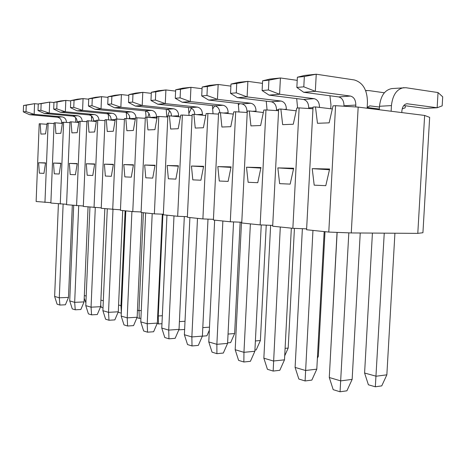 <?xml version="1.0" encoding="UTF-8"?>
<svg xmlns="http://www.w3.org/2000/svg" width="466" height="466" viewBox="0 0 466 466"><rect width="100%" height="100%" fill="white"/><g stroke="black" fill="none" stroke-linecap="round" stroke-linejoin="round"><path stroke-width="0.7" d="M118.282 311.795L114.834 319.892L108.992 320.253L105.607 319.204L102.899 310.676L108.526 312.337L118.282 311.795L122.721 210.55M112.988 209.514L108.526 312.337L108.992 320.253M107.285 208.937L102.899 310.676M284.499 359.834L279.798 370.301L273.152 371.07L267.42 369.293L263.855 358.191L273.402 361.01L284.499 359.834L291.337 228.154M280.299 227L273.152 371.07M270.63 225.317L263.855 358.191M330.039 363.468L337.046 232.388M294.43 228.375L288.192 348.067L285.093 348.364M284.703 355.843L288.192 348.067M84.061 301.91L80.857 309.511L75.236 309.803L72.265 308.882L69.725 300.885L74.676 302.347L84.061 301.91L88.062 206.927M78.702 205.821L74.676 302.347L75.236 309.803M73.686 205.43L69.725 300.885M76.593 205.733L80.111 121.271L78.97 121.341L77.17 132.67L71.915 132.874L71.071 121.824L69.976 121.888L66.568 204.685L83.338 206.013M69.358 163.391L77.216 163.56L75.422 174.733L70.197 174.505L69.358 163.391L77.17 163.834M94.039 207.556L97.749 120.193L96.532 120.269L94.61 131.989L88.989 132.204L88.086 120.781L86.909 120.857L83.321 206.432L101.262 207.853M86.28 163.758L94.68 163.939L92.769 175.49L87.183 175.251L86.28 163.758L94.627 164.236M60.265 204.026L63.603 122.278L62.537 122.342L60.848 133.305L55.92 133.497L55.134 122.791L54.103 122.855L50.87 203.048L66.586 204.294M53.508 163.048L60.871 163.211L59.188 174.028L54.283 173.812L53.508 163.048L60.83 163.461M328.786 232.068L335.578 105.689L333.027 105.846L329.147 122.843L317.468 123.298L315.476 106.918L313.053 107.064L306.587 229.75L328.786 232.068L351.271 232.942L417.792 233.367L422.93 232.726L429.658 117.368L424.637 115.446L417.792 233.367M312.214 168.64L329.637 169.012L325.781 185.666L314.195 185.159L312.214 168.64L329.468 169.752M154.368 213.853L158.784 116.471L157.269 116.564L154.91 129.635L147.938 129.909L146.796 117.205L145.34 117.292L141.087 212.467L154.368 213.853L163.35 214.22M144.652 165.016L155.067 165.244L152.72 178.111L145.794 177.808L144.652 165.016L154.997 165.628M177.668 216.288L182.375 115.032L180.738 115.131L178.198 128.727L170.667 129.024L169.42 115.824L167.853 115.918L163.327 214.791L177.668 216.288L187.384 216.684M167.143 165.506L178.391 165.75L175.863 179.119L168.377 178.793L167.143 165.506L178.309 166.17M112.72 209.502L116.646 119.04L115.335 119.121L113.285 131.261L107.262 131.494L106.289 119.675L105.031 119.75L101.239 208.308L120.467 209.828M104.384 164.149L113.378 164.341L111.339 176.305L105.351 176.043L104.384 164.149L113.325 164.667M132.781 211.599L136.934 117.805L135.53 117.892L133.334 130.48L126.863 130.73L125.808 118.486L124.457 118.568L120.444 210.312L132.781 211.599L141.111 211.943M123.793 164.568L133.457 164.778L131.272 177.173L124.841 176.894L123.793 164.568L133.393 165.127M260.168 224.903L265.97 109.935L263.855 110.063L260.622 125.517L250.935 125.896L249.304 110.955L247.295 111.077L241.743 222.975L260.168 224.903L272.721 225.398M246.508 167.218L260.966 167.533L257.745 182.695L248.128 182.276L246.508 167.218L260.844 168.11M292.858 228.317L299.125 107.914L296.807 108.054L293.271 124.241L282.658 124.655L280.858 109.027L278.656 109.161L272.68 226.208L292.858 228.317L306.64 228.858M277.847 167.894L293.679 168.238L290.167 184.111L279.635 183.651L277.847 167.894L293.539 168.884M202.896 218.921L207.923 113.477L206.147 113.582L203.403 127.748L195.242 128.063L193.885 114.333L192.184 114.438L187.355 217.296L202.896 218.921L213.44 219.346M191.456 166.03L203.636 166.292L200.91 180.214L192.802 179.859L191.456 166.03L203.549 166.758M230.297 221.781L235.691 111.782L233.757 111.898L230.781 126.682L221.909 127.026L220.424 112.714L218.577 112.824L213.411 220.016L230.297 221.781L241.778 222.241M217.82 166.601L231.066 166.886L228.107 181.402L219.294 181.018L217.82 166.601L230.961 167.399M46.979 124.282L39.208 123.764L36.127 201.504L50.881 202.681M44.952 202.43L48.132 123.222L47.13 123.28L45.534 133.899L40.903 134.08L40.175 123.706M38.626 162.727L45.54 162.879L43.955 173.364L39.354 173.16L38.626 162.727L45.505 163.112M218.513 114.112L207.923 113.477M192.132 115.615L182.375 115.032M278.581 110.704L265.97 109.935M247.225 112.481L235.691 111.782M124.416 119.494L116.646 119.04M104.996 120.612L97.749 120.193M167.801 117.001L158.784 116.471M145.299 118.294L136.934 117.805M351.271 232.942L358.173 107.104L335.578 105.689M312.966 108.77L299.125 107.914M54.079 123.554L48.132 123.222M86.88 121.655L80.111 121.271M69.941 122.634L63.603 122.278M238.592 104.867L239.571 103.638M238.965 111.98L238.248 103.481M202.052 88.703L190.938 87.323L190.274 101.559L223.028 105.252C226.313 106.044 228.02 108.549 228.136 112.755L228.101 113.529M182.177 102.223L175.28 98.291L180.103 97.86L190.274 101.559L182.177 102.223L214.733 105.852C217.82 106.545 219.515 108.846 219.824 112.749M180.103 97.86L180.499 89.28L190.938 87.323L182.829 88.173L175.67 89.781L175.28 98.291M180.499 89.28L175.67 89.781M75.748 122.232L75.609 117.595M38.264 104.04L34.571 103.673L34.152 114.333L29.591 114.706L57.283 117.205C60.085 117.776 61.559 119.628 61.71 122.774L61.687 123.356M29.591 114.706L23.3 111.852L26.009 111.607L34.152 114.333L62.019 116.867C64.821 117.432 66.306 119.29 66.475 122.441M26.009 111.607L26.259 105.194L34.571 103.673L23.55 105.473L23.3 111.852M26.259 105.194L23.55 105.473M189.161 112.801L191.439 108.194M147.815 117.304L148.998 113.553M189.056 115.428L188.462 107.518M151.281 93.34L142.794 92.355L142.212 105.491L173.69 108.811C176.859 109.533 178.507 111.846 178.641 115.737L178.595 116.739M135.309 106.056L128.517 102.462L132.629 102.095L142.212 105.491L135.309 106.056L166.589 109.324C169.688 110.017 171.331 112.248 171.517 116.034M132.629 102.095L132.973 94.184L142.794 92.355L135.88 93.078L128.861 94.61L128.517 102.462M132.973 94.184L128.861 94.61M108.473 115.195L108.84 114.624M146.097 117.246L145.549 110.943M108.03 97.377L101.553 96.672L101.029 108.863L95.076 109.347L125.109 112.318C128.138 112.97 129.723 115.09 129.868 118.673L129.857 118.865M95.076 109.347L88.435 106.038L91.977 105.724L101.029 108.863L131.261 111.869C134.138 112.463 135.734 114.455 136.049 117.857M91.977 105.724L92.285 98.378L101.553 96.672L95.588 97.295L88.744 98.745L88.435 106.038M92.285 98.378L88.744 98.745M330.743 108.759L330.959 104.739L329.916 95.751M297.215 80.356L280.421 77.968L279.588 94.249L314.183 98.681C317.631 99.602 319.396 102.462 319.484 107.256L319.478 107.401M269.028 95.116L262.113 90.544L268.422 89.979L279.588 94.249L269.028 95.116L303.436 99.456C306.873 100.365 308.638 103.178 308.725 107.902L308.696 108.508M268.422 89.979L268.917 80.158L280.421 77.968L269.837 79.074L262.603 80.81L262.113 90.544M268.917 80.158L262.603 80.81M379.301 109.76L379.499 106.277C380.687 95.751 384.84 89.851 391.958 88.563L405.857 87.713L438.034 92.559L437.143 107.757L406.952 103.743C404.063 104.227 402.374 106.621 401.884 110.92L401.791 112.58M391.125 111.24L391.44 105.596C392.646 94.918 396.822 88.93 403.964 87.631M438.034 92.559L442.7 96.829L442.17 105.858L437.143 107.757L425.085 108.38L403.76 105.549M371.192 108.741L371.233 108.007M108.648 119.89L108.281 114.252M70.745 100.912L65.823 100.406L65.356 111.782L60.172 112.207L89 114.921C91.913 115.527 93.445 117.508 93.59 120.857L93.573 121.276M60.172 112.207L53.695 109.137L56.782 108.863L65.356 111.782L94.377 114.531C97.202 115.102 98.74 117.013 98.996 120.269M56.782 108.863L57.056 102.013L65.823 100.406L60.627 100.947L53.974 102.334L53.695 109.137M57.056 102.013L53.974 102.334M267.053 110.005L266.261 101.169M230.891 86.128L218.164 84.474L217.447 99.334L250.836 103.248C254.18 104.081 255.904 106.691 256.015 111.077L255.985 111.689M208.634 100.056L201.708 95.932L206.962 95.46L217.447 99.334L208.634 100.056L241.825 103.901C245.151 104.716 246.869 107.291 246.986 111.619L246.945 112.463M206.962 95.46L207.387 86.507L218.164 84.474L209.333 85.4L202.127 87.049L201.708 95.932M207.387 86.507L202.127 87.049M212.985 108.508L214.727 105.852L223.028 105.252M91.697 117.723L92.216 116.686M303.803 86.822L304.339 76.506L316.239 74.216L315.336 91.324L303.698 92.274L296.848 87.445L303.803 86.822L315.336 91.324L350.467 96.066C353.962 97.039 355.75 100.044 355.814 105.066L355.715 106.953M304.339 76.506L297.378 77.222L304.578 75.44L316.239 74.216L354.277 79.948C362.932 82.523 367.325 90.025 367.453 102.45L367.132 108.229M297.378 77.222L296.848 87.445M303.698 92.274L338.666 96.916C342.149 97.877 343.925 100.831 344.001 105.776L343.984 106.044M111.543 103.976L111.869 96.357L121.405 94.592L120.857 107.238L114.455 107.763L107.733 104.314L111.543 103.976L120.857 107.238L151.706 110.395C154.811 111.089 156.436 113.314 156.57 117.065L156.524 118.143M111.869 96.357L108.06 96.753L114.997 95.262L121.405 94.592L128.826 95.425M108.06 96.753L107.733 104.314M114.455 107.763L145.107 110.873C148.194 111.56 149.807 113.756 149.947 117.461L149.947 117.508M166.781 116.943L166.234 109.289M129.268 118.807L129.705 116.855M167.416 116.978L169.531 110.774M155.411 100.062L155.778 91.831L165.902 89.944L165.279 103.603L157.817 104.215L150.961 100.458L155.411 100.062L165.279 103.603L197.398 107.104C200.625 107.862 202.296 110.261 202.425 114.304L202.384 115.207M155.778 91.831L151.334 92.291L158.423 90.724L165.902 89.944L175.612 91.103M151.334 92.291L150.961 100.458M157.817 104.215L189.732 107.652C192.813 108.339 194.485 110.593 194.747 114.42M213.049 113.78L212.397 105.59M332.316 108.951L315.476 106.918M296.207 110.797L280.858 109.027M263.348 112.504L249.304 110.955M233.315 114.083L220.424 112.714M205.768 115.551L193.885 114.333M180.406 116.914L169.42 115.824M156.978 118.189L146.796 117.205M135.274 119.372L125.808 118.486M115.108 120.484L106.289 119.675M96.322 121.521L88.086 120.781M78.783 122.5L71.071 121.824M62.374 123.414L55.134 122.791M358.173 107.104L424.637 115.446M84.218 298.211L85.901 302.894M86.187 296.044L84.329 295.531M352.145 379.382L346.908 390.811L340.058 391.784L333.196 389.658L329.281 377.507L340.722 380.885L352.145 379.382L360.235 233M340.058 391.784L348.824 232.849M337.139 232.394L329.281 377.507M157.351 323.089L153.623 331.745L147.547 332.188L143.668 330.988L140.761 321.855L147.215 323.759L157.351 323.089L162.337 214.179M147.547 332.188L147.215 323.759L152.201 213.626M145.654 212.945L140.761 321.855M118.096 312.226L121.311 313.158M121.329 312.773L120.962 305.655L118.58 304.997M121.643 305.62L120.962 305.655L125.127 210.801M157.153 323.55L158.516 323.94L161.97 323.713M158.516 323.94L158.254 315.971L157.683 315.814M162.343 315.721L158.254 315.971L162.908 214.203M202.39 336.103L198.318 345.405L192.015 345.953L187.524 344.56L184.385 334.734L191.864 336.941L202.39 336.103L207.999 219.125M192.015 345.953L191.864 336.941L197.491 218.356M189.895 217.564L184.385 334.734M202.366 336.161L206.904 335.8L209.345 330.231M209.496 327.149L202.797 327.633M254.931 350.042L256.201 349.919L260.383 340.524L255.385 340.961M266.237 225.142L260.383 340.524M254.867 351.271L250.399 361.319L243.858 362L238.598 360.375L235.184 349.727L243.957 352.319L254.867 351.271L261.245 224.944M243.858 362L243.957 352.319L250.376 223.878M241.505 222.23L235.184 349.727M100.621 306.692L97.301 314.533L91.569 314.859L88.406 313.88L85.785 305.626L91.056 307.181L100.621 306.692L104.833 208.681M91.569 314.859L91.056 307.181L95.291 207.609M89.944 207.125L85.785 305.626M317.375 358.342L318.33 356.24L317.486 356.327M325.006 231.672L318.33 356.24M375.334 386.792L381.741 385.883L386.856 374.821L376.167 376.225L364.593 373.027L368.39 384.776L375.334 386.792L384.246 233.151M364.593 373.027L372.416 233.076M394.918 233.221L386.856 374.821M316.798 369.165L311.841 380.099L305.09 380.955L298.834 379.021L295.1 367.418L305.533 370.493L316.798 369.165L324.167 231.585M305.09 380.955L312.954 230.414M302.382 228.69L295.1 367.418M137.15 317.247L133.561 325.618L127.608 326.014L123.991 324.895L121.183 316.076L127.206 317.853L137.15 317.247L141.833 212.543M127.608 326.014L127.206 317.853L131.913 211.506M125.814 210.871L121.183 316.076M100.685 305.172L101.39 307.379L103.021 307.857M103.324 300.78L100.906 300.11M179.043 329.357L175.152 338.322L168.96 338.817L164.795 337.524L161.772 328.058L168.715 330.109L179.043 329.357L184.32 216.556M168.96 338.817L168.715 330.109L173.999 215.904M166.962 215.17L161.772 328.058M136.957 317.69L139.328 318.383L140.924 318.284M139.328 318.383L138.996 310.647L137.464 310.222M141.274 310.519L138.996 310.647L143.388 212.706M178.839 329.829L184.629 329.479M179.037 329.887L179.026 329.398M185.019 321.255L179.404 321.627M68.496 297.407L65.403 304.787L59.887 305.055L57.091 304.187L54.633 296.428L59.293 297.803L68.496 297.407L72.312 205.285M59.887 305.055L59.293 297.803L63.126 204.149M58.407 203.834L54.633 296.428M227.589 343.384L223.325 353.047L216.906 353.659L212.047 352.156L208.78 341.933L216.871 344.322L227.589 343.384L233.559 221.915M216.906 353.659L216.871 344.322L222.87 221.006M214.657 220.15L208.78 341.933M227.612 342.86L230.641 342.597L234.637 333.54L228.043 334.064M240.147 222.177L234.637 333.54M41.159 103.656L49.693 102.095L49.25 113.098L44.392 113.5L38.008 110.541L40.897 110.279L41.159 103.656L38.27 103.953L38.008 110.541M38.27 103.953L49.693 102.095L53.963 102.526M40.897 110.279L49.25 113.098L77.688 115.737C80.501 116.302 82.01 118.189 82.22 121.393M91.686 121.108L91.429 115.918M44.392 113.5L72.644 116.098C75.504 116.686 77.007 118.603 77.152 121.847L77.129 122.354M402.187 108.887L405.152 107.832L405.274 105.747M379.452 107.04L370.021 105.887L367.185 107.262M379.341 109.032L367.173 107.495M365.647 90.695L368.88 90.573L384.357 92.781M236.74 83.478L247.871 81.369L247.102 96.911L237.474 97.697L230.536 93.357L236.285 92.845L236.74 83.478L230.99 84.072L230.536 93.357M230.99 84.072L238.225 82.377L247.871 81.369L262.475 83.35M236.285 92.845L247.102 96.911L281.109 101.064C284.505 101.943 286.252 104.669 286.351 109.248L286.334 109.661M297.582 108.007L296.702 98.606M237.474 97.697L271.288 101.774C274.666 102.636 276.414 105.328 276.513 109.842L276.478 110.576M74.059 100.26L83.07 98.606L82.575 110.372L77.03 110.826L70.471 107.64L73.768 107.349L74.059 100.26L70.756 100.604L70.471 107.64M70.756 100.604L77.507 99.182L83.07 98.606L88.721 99.2M73.768 107.349L82.575 110.372L112.195 113.244C115.026 113.821 116.593 115.754 116.896 119.057M126.752 118.574L126.28 112.591M77.03 110.826L106.452 113.663C109.423 114.292 110.978 116.337 111.124 119.803L111.112 120.117M228.136 112.755L223.459 113.034M62.479 122.727L61.71 122.774M62.019 116.867L57.283 117.205M178.641 115.737L172.338 116.116M173.69 108.811L166.589 109.324M135.455 118.335L129.868 118.673M131.261 111.869L125.109 112.318M319.484 107.256L318.674 107.302M313.024 107.646L308.725 107.902M314.183 98.681L303.436 99.456M391.44 105.596L379.499 106.277M407.581 103.767L406.236 103.848M96.462 120.682L93.59 120.857M94.377 114.531L89 114.921M256.015 111.077L252.397 111.292M250.836 103.248L241.825 103.901M350.467 96.066L338.666 96.916M355.814 105.066L344.001 105.776M151.706 110.395L145.107 110.873M156.57 117.065L149.947 117.461M197.398 107.104L189.732 107.652M202.425 114.304L196.862 114.636M77.688 115.737L72.644 116.098M78.905 121.743L77.152 121.847M370.645 105.91L369.311 105.992M281.109 101.064L271.288 101.774M286.351 109.248L284.01 109.394M278.627 109.714L276.513 109.842M112.195 113.244L106.452 113.663M115.265 119.552L111.124 119.803M367.004 90.503L365.618 90.608"/></g></svg>
